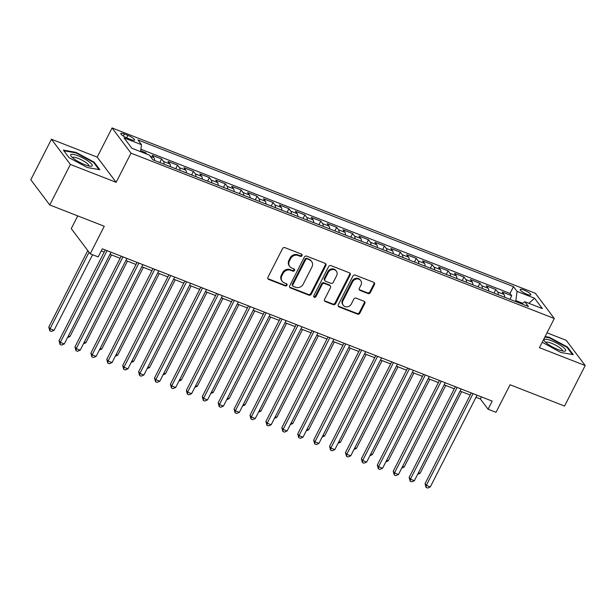 <?xml version="1.0" encoding="UTF-8"?>
<svg xmlns="http://www.w3.org/2000/svg" width="616" height="616" viewBox="0 0 616 616"><rect width="100%" height="100%" fill="white"/><g stroke="black" fill="none" stroke-linecap="round" stroke-linejoin="round"><path stroke-width="0.92" d="M302.033 255.655A1.278 1.14 143.1 0 0 301.501 254.115L284.908 247.632A1.833 1.625 143.1 0 0 282.536 248.61L267.945 277.246A1.833 1.625 143.1 0 0 268.699 279.441L285.293 285.924A1.278 1.14 143.1 0 0 286.887 284.045A1.278 1.14 143.1 0 0 286.432 283.699L284.284 282.86A5.86 5.205 143.1 0 1 282.197 281.289A5.86 5.205 143.1 0 1 281.874 275.814L283.09 273.435A5.86 5.205 143.1 0 1 290.683 270.293L292.831 271.132A1.278 1.14 143.1 0 0 294.425 269.246A1.278 1.14 143.1 0 0 293.963 268.907L291.822 268.068A5.86 5.205 143.1 0 1 289.728 266.497A5.86 5.205 143.1 0 1 289.412 261.022L290.629 258.635A5.86 5.205 143.1 0 1 298.221 255.501L300.369 256.341A1.278 1.14 143.1 0 0 302.033 255.655M289.728 266.497L289.22 265.812A5.86 5.205 143.1 0 1 288.904 260.345L290.121 257.958A5.86 5.205 143.1 0 1 297.713 254.816L299.861 255.655A1.278 1.14 143.1 0 0 301.632 254.169M267.837 278.571A1.833 1.625 143.1 0 0 268.183 278.763L284.785 285.247A1.278 1.14 143.1 0 0 286.555 283.76M282.197 281.289L281.681 280.611A5.86 5.205 143.1 0 1 281.366 275.136L282.582 272.749A5.86 5.205 143.1 0 1 290.175 269.615L292.323 270.455A1.278 1.14 143.1 0 0 294.094 268.961M523.908 290.028A5.968 1.317 27 0 0 520.227 289.497A5.968 1.317 27 0 0 527.188 294.386A5.968 1.317 27 0 0 530.861 294.918A5.968 1.317 27 0 0 523.908 290.028M367.998 293.532A1.833 1.625 143.1 0 0 370.37 292.554L374.459 284.515A1.833 1.625 143.1 0 0 373.712 282.313L355.278 275.113A1.833 1.625 143.1 0 0 352.906 276.099L338.315 304.728A1.833 1.625 143.1 0 0 339.07 306.93L357.496 314.129A1.833 1.625 143.1 0 0 359.875 313.151L364.818 303.449A1.833 1.625 143.1 0 0 364.064 301.247L356.179 298.167A1.833 1.625 143.1 0 0 353.8 299.145L351.351 303.957A4.897 4.358 143.1 0 1 343.258 305.267A4.897 4.358 143.1 0 1 342.997 300.693L352.598 281.843A4.897 4.358 143.1 0 1 360.691 280.534A4.897 4.358 143.1 0 1 360.953 285.108L359.351 288.25A1.833 1.625 143.1 0 0 360.106 290.452L367.998 293.532L367.483 292.846A1.833 1.625 143.1 0 0 369.854 291.869L373.95 283.837A1.833 1.625 143.1 0 0 374.051 282.505M70.393 164.449L116.147 182.321L97.197 157.119L51.444 139.247L70.393 164.449L49.75 204.966L104.258 226.257L90.221 253.807L98.175 256.911L102.302 248.81L492.184 401.101L488.057 409.209L496.019 412.312L510.056 384.769L564.556 406.052L585.2 365.542L566.25 340.34L547.016 332.825M116.147 182.321L131.008 153.153L554.308 318.503L539.447 347.67L585.2 365.542M325.879 265.542A1.833 1.625 143.1 0 0 325.132 263.34L306.699 256.14A1.833 1.625 143.1 0 0 304.327 257.118L289.736 285.755A1.833 1.625 143.1 0 0 290.49 287.957L308.916 295.156A1.833 1.625 143.1 0 0 311.296 294.171L325.879 265.542L325.371 264.857A1.833 1.625 143.1 0 0 325.471 263.533M330.985 265.627L349.418 272.826A1.833 1.625 143.1 0 1 350.173 275.029L335.581 303.665A1.833 1.625 143.1 0 1 333.21 304.643L325.325 301.563A1.833 1.625 143.1 0 1 324.57 299.361L330.484 287.749A1.833 1.625 143.1 0 0 329.737 285.547L324.501 283.506A1.833 1.625 143.1 0 0 322.13 284.484L315.97 296.573A1.278 1.14 143.1 0 1 313.852 296.92A1.278 1.14 143.1 0 1 313.783 295.719L328.613 266.613A1.833 1.625 143.1 0 1 330.985 265.627M49.75 204.966L30.8 179.764L51.444 139.247M509.917 299.284L511.734 295.719L502.186 291.984L504.057 294.471L497.69 291.984A7.461 2.988 111.3 0 1 498.267 294.733M494.001 293.07L495.818 289.505L486.27 285.77L488.142 288.257L481.774 285.77A7.461 2.988 111.3 0 1 482.351 288.519M478.093 286.848L479.91 283.283L470.362 279.556L472.226 282.043L465.865 279.556A7.461 2.988 111.3 0 1 466.443 282.297M462.177 280.634L463.994 277.069L454.446 273.342L456.317 275.829L449.95 273.342A7.461 2.988 111.3 0 1 450.527 276.084M446.261 274.42L448.078 270.855L438.53 267.121L440.402 269.608L434.034 267.121A7.461 2.988 111.3 0 1 434.611 269.87M430.353 268.199L432.163 264.634L422.615 260.907L424.486 263.394L418.125 260.907A7.461 2.988 111.3 0 1 418.703 263.648M414.437 261.985L416.254 258.42L406.706 254.693L408.577 257.18L402.21 254.693A7.461 2.988 111.3 0 1 402.787 257.434M398.521 255.771L400.338 252.206L390.79 248.471L392.661 250.958L386.294 248.471A7.461 2.988 111.3 0 1 386.871 251.22M382.605 249.557L384.423 245.992L374.875 242.257L376.746 244.745L370.378 242.257A7.461 2.988 111.3 0 1 370.955 245.006M366.697 243.335L368.514 239.77L358.966 236.044L360.83 238.531L354.47 236.044A7.461 2.988 111.3 0 1 355.047 238.785M350.781 237.121L352.598 233.556L343.05 229.83L344.921 232.317L338.554 229.83A7.461 2.988 111.3 0 1 339.131 232.571M334.865 230.908L336.683 227.343L327.135 223.608L329.006 226.095L322.638 223.608A7.461 2.988 111.3 0 1 323.215 226.357M318.957 224.686L320.774 221.121L311.226 217.394L313.09 219.881L306.73 217.394A7.461 2.988 111.3 0 1 307.307 220.143M303.041 218.472L304.858 214.907L295.31 211.18L297.181 213.667L290.814 211.18A7.461 2.988 111.3 0 1 291.391 213.921M287.125 212.258L288.942 208.693L279.395 204.966L281.266 207.446L274.898 204.966A7.461 2.988 111.3 0 1 275.475 207.708M271.217 206.044L273.027 202.479L263.479 198.745L265.35 201.232L258.99 198.745A7.461 2.988 111.3 0 1 259.567 201.494M255.301 199.823L257.118 196.258L247.57 192.531L249.441 195.018L243.074 192.531A7.461 2.988 111.3 0 1 243.651 195.272M239.385 193.609L241.203 190.044L231.655 186.317L233.526 188.804L227.158 186.317A7.461 2.988 111.3 0 1 227.735 189.058M223.469 187.395L225.287 183.83L215.739 180.095L217.61 182.582L211.242 180.095A7.461 2.988 111.3 0 1 211.827 182.844M207.561 181.181L209.378 177.608L199.83 173.881L201.694 176.369L195.334 173.881A7.461 2.988 111.3 0 1 195.911 176.63M191.645 174.959L193.463 171.394L183.915 167.667L185.786 170.155L179.418 167.667A7.461 2.988 111.3 0 1 179.995 170.409M175.729 168.746L177.547 165.18L167.999 161.454L169.87 163.933L163.502 161.454A7.461 2.988 111.3 0 1 164.079 164.195M159.821 162.532L161.638 158.966L152.09 155.232L153.954 157.719A7.461 2.988 111.3 0 1 154.531 160.468M127.543 138.23L131.046 139.601A5.783 1.27 27 0 0 134.611 140.109A5.783 1.27 27 0 0 127.874 135.374L124.37 134.011A5.783 1.27 27 0 0 120.805 133.495A5.783 1.27 27 0 0 127.543 138.23M131.008 153.153L112.058 127.951L535.358 293.293L554.308 318.503M511.734 295.719L510.017 293.432L513.482 286.632L137.922 139.932L141.511 144.698L140.564 151.644M513.482 286.632L517.07 291.399L534.58 298.236L542.365 308.585L524.855 301.748L528.443 306.522L152.884 159.821L149.295 155.055L131.793 148.217L124.009 137.861L141.511 144.698M161.638 158.966L163.502 161.454M177.547 165.18L179.418 167.667M193.463 171.394L195.334 173.881M209.378 177.608L211.242 180.095M225.287 183.83L227.158 186.317M241.203 190.044L243.074 192.531M257.118 196.258L258.99 198.745M273.027 202.479L274.898 204.966M288.942 208.693L290.814 211.18M304.858 214.907L306.73 217.394M320.774 221.121L322.638 223.608M336.683 227.343L338.554 229.83M352.598 233.556L354.47 236.044M368.514 239.77L370.378 242.257M384.423 245.992L386.294 248.471M400.338 252.206L402.21 254.693M416.254 258.42L418.125 260.907M432.163 264.634L434.034 267.121M448.078 270.855L449.95 273.342M463.994 277.069L465.865 279.556M479.91 283.283L481.774 285.77M495.818 289.505L497.69 291.984M510.017 293.432L140.895 149.249M145.338 153.507L145.722 152.745L140.687 150.781M145.722 152.745L146.685 154.031M522.676 303.28L515.815 300.6L515.399 301.424M77.739 215.9L71.263 228.605L90.221 253.807M97.197 157.119L112.058 127.951M475.983 397.274L480.372 398.991L488.057 409.209M101.24 250.897L104.204 252.052M109.971 254.308L120.112 258.266M125.887 260.522L136.028 264.48M141.796 266.736L151.944 270.701M157.711 272.95L167.852 276.915M173.627 279.171L183.768 283.129M189.543 285.385L199.684 289.351M205.451 291.599L215.6 295.565M221.367 297.813L231.508 301.778M237.283 304.035L247.424 307.992M253.191 310.248L263.34 314.214M269.107 316.462L279.248 320.428M285.023 322.684L295.164 326.642M300.931 328.898L311.08 332.856M316.847 335.112L326.988 339.077M332.763 341.326L342.904 345.291M348.671 347.547L358.82 351.505M364.587 353.761L374.736 357.727M380.503 359.975L390.644 363.94M396.419 366.197L406.56 370.154M412.327 372.411L422.476 376.368M428.243 378.624L438.384 382.59M444.159 384.838L454.3 388.804M460.067 391.06L470.216 395.018M481.435 396.904L480.372 398.991M170.447 166.682A7.461 2.988 -68.7 0 0 169.87 163.933M186.363 172.896A7.461 2.988 -68.7 0 0 185.786 170.155M202.271 179.11A7.461 2.988 -68.7 0 0 201.694 176.369M218.187 185.331A7.461 2.988 -68.7 0 0 217.61 182.582M234.103 191.545A7.461 2.988 -68.7 0 0 233.526 188.804M250.019 197.759A7.461 2.988 -68.7 0 0 249.441 195.018M265.927 203.981A7.461 2.988 -68.7 0 0 265.35 201.232M281.843 210.195A7.461 2.988 -68.7 0 0 281.266 207.446M297.759 216.409A7.461 2.988 -68.7 0 0 297.181 213.667M313.667 222.622A7.461 2.988 -68.7 0 0 313.09 219.881M329.583 228.844A7.461 2.988 -68.7 0 0 329.006 226.095M345.499 235.058A7.461 2.988 -68.7 0 0 344.921 232.317M361.407 241.272A7.461 2.988 -68.7 0 0 360.83 238.531M377.323 247.493A7.461 2.988 -68.7 0 0 376.746 244.745M393.239 253.707A7.461 2.988 -68.7 0 0 392.661 250.958M409.155 259.921A7.461 2.988 -68.7 0 0 408.577 257.18M425.063 266.135A7.461 2.988 -68.7 0 0 424.486 263.394M440.979 272.357A7.461 2.988 -68.7 0 0 440.402 269.608M456.895 278.571A7.461 2.988 -68.7 0 0 456.317 275.829M472.803 284.785A7.461 2.988 -68.7 0 0 472.226 282.043M488.719 291.006A7.461 2.988 -68.7 0 0 488.142 288.257M524.855 301.748L521.775 303.911M504.635 297.22A7.461 2.988 -68.7 0 0 504.057 294.471M515.815 300.6L517.07 291.399M534.58 298.236L528.828 303.303M87.318 167.521L99.815 169.723L94.109 162.131L75.899 152.337L63.394 150.135L69.108 157.727L87.318 167.521M542.219 342.234L560.745 352.452L573.25 354.654L567.536 347.062L549.326 337.268L545.129 336.529M75.637 152.853L75.899 152.337M93.809 162.724L94.109 162.131M567.236 347.655L567.536 347.062M549.064 337.784L549.326 337.268M289.628 287.087A1.833 1.625 143.1 0 0 289.974 287.272L308.408 294.471A1.833 1.625 143.1 0 0 310.78 293.493L325.371 264.857M307.284 259.036A1.278 1.14 143.1 0 0 305.621 259.729L292.816 284.861A1.278 1.14 143.1 0 0 293.339 286.401L295.603 287.287A5.86 5.205 143.1 0 0 303.195 284.145L311.95 266.967A5.86 5.205 143.1 0 0 311.634 261.492A5.86 5.205 143.1 0 0 309.548 259.921L306.768 258.358A1.278 1.14 143.1 0 0 305.105 259.043L305.621 259.729M292.885 286.055L292.369 285.377A1.278 1.14 143.1 0 1 292.3 284.176L305.105 259.043M311.634 261.492L311.119 260.814A5.86 5.205 143.1 0 0 309.032 259.244L309.548 259.921M306.768 258.358L309.032 259.244M324.463 300.693A1.833 1.625 143.1 0 0 324.809 300.877L332.694 303.957A1.833 1.625 143.1 0 0 335.073 302.98L349.657 274.351A1.833 1.625 143.1 0 0 349.765 273.019M330.384 286.04L329.876 285.354A1.833 1.625 143.1 0 0 329.221 284.869L323.993 282.821A1.833 1.625 143.1 0 0 321.614 283.807L315.454 295.896L315.97 296.573M313.667 296.519A1.278 1.14 143.1 0 0 315.454 295.896M336.629 275.699A4.897 4.358 143.1 0 0 336.359 271.125A4.897 4.358 143.1 0 0 328.266 272.434L324.886 279.079A1.833 1.625 143.1 0 0 325.633 281.273L330.869 283.322A1.833 1.625 143.1 0 0 333.241 282.344L336.629 275.699M336.359 271.125L335.851 270.439A4.897 4.358 143.1 0 0 327.758 271.756L328.266 272.434M324.986 280.788L324.47 280.103A1.833 1.625 143.1 0 1 324.37 278.394L327.758 271.756M359.251 289.582A1.833 1.625 143.1 0 0 359.598 289.766L367.483 292.846M360.691 280.534L360.175 279.849A4.897 4.358 143.1 0 0 352.09 281.158L352.598 281.843M343.258 305.267L342.75 304.589A4.897 4.358 143.1 0 1 342.481 300.015L352.09 281.158M338.207 306.06A1.833 1.625 143.1 0 0 338.554 306.252L356.987 313.452A1.833 1.625 143.1 0 0 359.359 312.466L364.302 302.764A1.833 1.625 143.1 0 0 364.41 301.432M87.78 250.558L48.787 327.073L50.073 328.775L54.046 330.33L92.569 254.724M89.058 252.26L50.073 328.775L49.804 330.838L48.787 327.073M54.046 330.33L51.398 331.454L49.804 330.838M105.267 249.965L59.036 340.694L60.314 342.396L107.053 250.666M64.295 343.951L61.646 345.083L60.052 344.46L60.314 342.396L64.295 343.951L111.034 252.221M60.052 344.46L59.036 340.694M78.109 155.825A12.12 2.672 27 0 0 71.032 156.118A12.12 2.672 27 0 0 84.769 164.68A12.12 2.672 27 0 0 90.906 166.251A12.12 2.672 27 0 0 89.859 162.401A12.12 2.672 27 0 0 78.109 155.825M88.819 165.974A9.178 2.017 27 0 0 88.866 165.897A9.178 2.017 27 0 0 78.17 158.381A9.178 2.017 27 0 0 72.511 157.565A9.178 2.017 27 0 0 72.48 157.65M63.879 150.781L75.914 152.899L93.555 162.393L98.96 169.569M544.251 339.47A12.12 2.672 27 0 0 544.459 341.048A12.12 2.672 27 0 0 553.661 347.563A12.12 2.672 27 0 0 564.333 351.174A12.12 2.672 27 0 0 565.496 350.897A12.12 2.672 27 0 0 557.157 343.366A12.12 2.672 27 0 0 544.251 339.47M562.246 350.897A9.178 2.017 27 0 0 562.293 350.827A9.178 2.017 27 0 0 555.447 345.068A9.178 2.017 27 0 0 546.076 342.334A9.178 2.017 27 0 0 545.945 342.496A9.178 2.017 27 0 0 545.907 342.573M544.867 337.037L549.341 337.83L566.982 347.316L572.387 354.5M68.384 335.928L69.962 336.544L111.55 254.924M69.962 336.544L67.544 337.576M84.3 342.142L85.878 342.758L127.466 261.138M85.878 342.758L83.46 343.79M100.208 348.356L101.786 348.979L143.382 267.352M101.786 348.979L99.369 350.011M116.124 354.577L117.702 355.193L159.29 273.573M117.702 355.193L115.284 356.225M121.175 256.179L74.952 346.908L76.23 348.618L122.969 256.88M80.211 350.165L77.554 351.297L75.968 350.673L76.23 348.618L80.211 350.165L126.95 258.435M75.968 350.673L74.952 346.908M137.091 262.401L90.86 353.13L92.146 354.831L138.885 263.101M96.119 356.387L93.47 357.511L91.876 356.895L92.146 354.831L96.119 356.387L142.858 264.649M91.876 356.895L90.86 353.13M153.007 268.615L106.776 359.344L108.054 361.045L154.793 269.315M112.035 362.601L109.386 363.733L107.792 363.109L108.054 361.045L112.035 362.601L158.774 270.871M107.792 363.109L106.776 359.344M168.915 274.828L122.692 365.558L123.97 367.259L170.709 275.529M127.951 368.815L125.294 369.947L123.708 369.323L123.97 367.259L127.951 368.815L174.69 277.085M123.708 369.323L122.692 365.558M132.04 360.791L133.618 361.407L175.206 279.787M133.618 361.407L131.2 362.439M184.831 281.05L138.6 371.771L139.886 373.481L186.625 281.743M143.859 375.029L141.21 376.16L139.616 375.537L139.886 373.481L143.859 375.029L190.598 283.298M139.616 375.537L138.6 371.771M147.948 367.005L149.534 367.621L191.122 286.001M149.534 367.621L147.109 368.653M200.747 287.264L154.516 377.993L155.794 379.695L202.533 287.965M159.775 381.25L157.126 382.374L155.532 381.758L155.794 379.695L159.775 381.25L206.514 289.52M155.532 381.758L154.516 377.993M163.864 373.227L165.442 373.843L207.03 292.215M165.442 373.843L163.024 374.875M216.655 293.478L170.432 384.207L171.71 385.909L218.449 294.179M175.691 387.464L173.034 388.596L171.448 387.972L171.71 385.909L175.691 387.464L222.43 295.734M171.448 387.972L170.432 384.207M179.78 379.441L181.358 380.057L222.946 298.437M181.358 380.057L178.94 381.088M232.571 299.692L186.34 390.421L187.626 392.13L234.365 300.392M191.599 393.678L188.95 394.81L187.356 394.186L187.626 392.13L191.599 393.678L238.346 301.948M187.356 394.186L186.34 390.421M195.688 385.655L197.274 386.27L238.862 304.65M197.274 386.27L194.849 387.302M248.487 305.913L202.256 396.642L203.534 398.344L250.281 306.614M207.515 399.9L204.866 401.024L203.272 400.408L203.534 398.344L207.515 399.9L254.254 308.162M203.272 400.408L202.256 396.642M211.604 391.868L213.182 392.492L254.77 310.864M213.182 392.492L210.764 393.516M264.403 312.127L218.172 402.856L219.45 404.558L266.189 312.828M223.431 406.113L220.782 407.245L219.188 406.622L219.45 404.558L223.431 406.113L270.17 314.383M219.188 406.622L218.172 402.856M227.52 398.09L229.098 398.706L270.686 317.078M229.098 398.706L226.68 399.738M280.311 318.341L234.088 409.07L235.366 410.772L282.105 319.042M239.347 412.327L236.69 413.459L235.104 412.835L235.366 410.772L239.347 412.327L286.086 320.597M235.104 412.835L234.088 409.07M243.435 404.304L245.014 404.92L286.602 323.3M245.014 404.92L242.589 405.952M296.227 324.555L249.996 415.284L251.282 416.993L298.021 325.256M255.255 418.541L252.606 419.673L251.012 419.049L251.282 416.993L255.255 418.541L301.994 326.811M251.012 419.049L249.996 415.284M259.344 410.518L260.922 411.134L302.518 329.514M260.922 411.134L258.504 412.166M312.143 330.777L265.912 421.506L267.19 423.207L313.929 331.477M271.171 424.763L268.522 425.887L266.928 425.271L267.19 423.207L271.171 424.763L317.91 333.025M266.928 425.271L265.912 421.506M275.26 416.739L276.838 417.355L318.426 335.728M276.838 417.355L274.42 418.387M328.051 336.99L281.828 427.72L283.106 429.421L329.845 337.691M287.087 430.977L284.43 432.109L282.844 431.485L283.106 429.421L287.087 430.977L333.826 339.247M282.844 431.485L281.828 427.72M291.175 422.953L292.754 423.569L334.342 341.949M292.754 423.569L290.336 424.601M343.967 343.204L297.736 433.933L299.022 435.635L345.761 343.905M302.995 437.191L300.346 438.322L298.752 437.699L299.022 435.635L302.995 437.191L349.734 345.46M298.752 437.699L297.736 433.933M307.084 429.167L308.67 429.783L350.258 348.163M308.67 429.783L306.244 430.815M359.883 349.426L313.652 440.155L314.93 441.857L361.669 350.127M318.911 443.412L316.262 444.536L314.668 443.92L314.93 441.857L318.911 443.412L365.65 351.674M314.668 443.92L313.652 440.155M323 435.381L324.578 436.005L366.166 354.377M324.578 436.005L322.16 437.029M375.791 355.64L329.568 446.369L330.846 448.071L377.585 356.341M334.827 449.626L332.17 450.758L330.584 450.134L330.846 448.071L334.827 449.626L381.566 357.896M330.584 450.134L329.568 446.369M338.916 441.603L340.494 442.219L382.082 360.591M340.494 442.219L338.076 443.25M391.707 361.854L345.476 452.583L346.762 454.285L393.501 362.555M350.735 455.84L348.086 456.972L346.492 456.348L346.762 454.285L350.735 455.84L397.482 364.11M346.492 456.348L345.476 452.583M354.824 447.817L356.41 448.433L397.998 366.813M356.41 448.433L353.984 449.464M407.623 368.068L361.392 458.797L362.67 460.506L409.417 368.768M366.651 462.054L364.002 463.186L362.408 462.562L362.67 460.506L366.651 462.054L413.39 370.324M362.408 462.562L361.392 458.797M370.74 454.031L372.318 454.647L413.906 373.026M372.318 454.647L369.9 455.678M423.538 374.289L377.308 465.018L378.586 466.72L425.325 374.99M382.567 468.275L379.91 469.4L378.324 468.784L378.586 466.72L382.567 468.275L429.306 376.538M378.324 468.784L377.308 465.018M386.656 460.252L388.234 460.868L429.822 379.24M388.234 460.868L385.816 461.9M439.447 380.503L393.224 471.232L394.502 472.934L441.241 381.204M398.475 474.489L395.826 475.621L394.24 474.998L394.502 472.934L398.475 474.489L445.222 382.759M394.24 474.998L393.224 471.232M402.571 466.466L404.15 467.082L445.738 385.462M404.15 467.082L401.724 468.114M455.363 386.717L409.132 477.446L410.418 479.148L457.157 387.418M414.391 480.703L411.742 481.835L410.148 481.212L410.418 479.148L414.391 480.703L461.13 388.973M410.148 481.212L409.132 477.446M418.48 472.68L420.058 473.296L461.653 391.676M420.058 473.296L417.64 474.328M471.278 392.939L425.048 483.668L426.326 485.37L473.065 393.632M430.307 486.925L427.658 488.049L426.064 487.433L426.326 485.37L430.307 486.925L477.046 395.187M426.064 487.433L425.048 483.668M153.954 157.719L150.204 156.256M123.316 136.074L124.37 134.011M126.611 137.845L127.874 135.374M297.713 254.816L298.221 255.501M290.121 257.958L290.629 258.635M288.904 260.345L289.412 261.022M292.323 270.455L292.831 271.132M290.175 269.615L290.683 270.293M282.582 272.749L283.09 273.435M281.366 275.136L281.874 275.814M284.785 285.247L285.293 285.924M268.183 278.763L268.699 279.441M299.861 255.655L300.369 256.341M310.78 293.493L311.296 294.171M308.408 294.471L308.916 295.156M289.974 287.272L290.49 287.957M292.3 284.176L292.816 284.861M349.657 274.351L350.173 275.029M335.073 302.98L335.581 303.665M332.694 303.957L333.21 304.643M324.809 300.877L325.325 301.563M329.221 284.869L329.737 285.547M323.993 282.821L324.501 283.506M321.614 283.807L322.13 284.484M324.37 278.394L324.886 279.079M359.598 289.766L360.106 290.452M342.481 300.015L342.997 300.693M364.302 302.764L364.818 303.449M359.359 312.466L359.875 313.151M356.987 313.452L357.496 314.129M338.554 306.252L339.07 306.93M373.95 283.837L374.459 284.515M369.854 291.869L370.37 292.554"/></g></svg>
